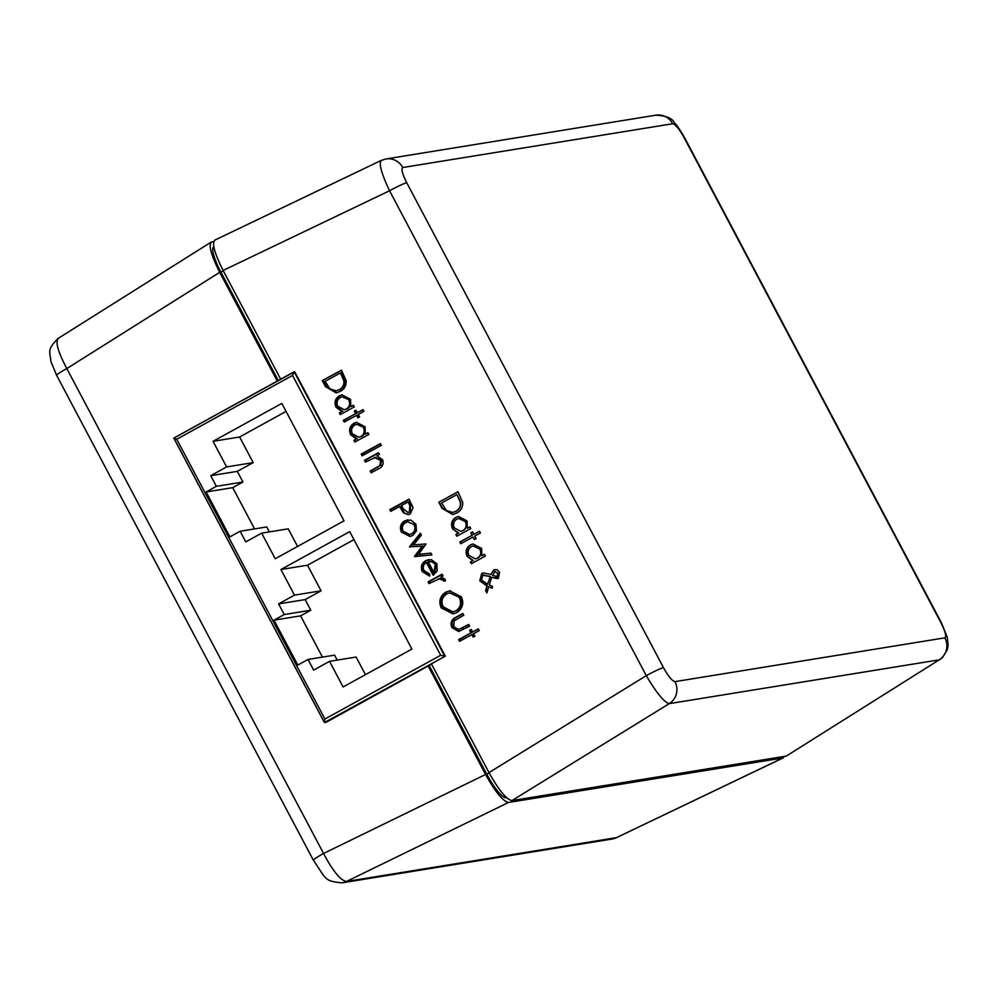 <?xml version="1.0" encoding="UTF-8"?>
<svg xmlns="http://www.w3.org/2000/svg" width="998" height="998" viewBox="0 0 998 998"><rect width="100%" height="100%" fill="white"/><g stroke="black" fill="none" stroke-linecap="round" stroke-linejoin="round"><path stroke-width="1.5" d="M462.86 613.446L456.173 617.101C451.37 619.334 449.986 622.839 451.982 627.617L458.706 631.497L469.609 626.195L468.686 624.436L458.618 629.563L453.716 626.682L454.165 620.806L463.796 615.192L462.86 613.446M438.683 578.715L445.432 581.073L445.096 579.289L440.954 577.081L443.012 575.946L442.089 574.199L428.067 581.846L429.003 583.593L440.305 578.428M420.383 533.206L409.492 546.754L422.204 546.23L414.532 556.285L431.897 554.95L430.924 553.117L418.574 554.327L426.084 543.985L413.546 544.833L421.381 535.09L420.383 533.206M409.005 499.15L389.819 509.616L390.754 511.363L399.599 506.535L403.279 512.722L408.219 514.669L410.215 513.958L413.097 507.57L409.005 499.15M485.365 556.061L484.442 554.314L481.847 555.724L481.635 548.413L473.015 543.972L470.457 544.871C466.228 547.702 465.118 551.507 467.101 556.273L472.852 560.639L470.42 561.961L471.355 563.708L485.365 556.061M470.806 528.566L469.883 526.819L467.289 528.229L467.076 520.919L458.456 516.477L455.899 517.376C451.67 520.207 450.56 524.012 452.543 528.778L458.294 533.144L455.861 534.466L456.797 536.213L470.806 528.566M374.4 457.533L380.675 460.352L379.864 465.53L370.183 471.081L371.119 472.827L378.267 468.923C382.583 467.052 384.005 463.983 382.558 459.716L376.907 455.812L379.44 454.427L378.516 452.68L364.495 460.328L365.418 462.074L375.784 457.296M368.848 434.429L367.925 432.683L365.33 434.105L365.118 426.782L356.498 422.341L353.941 423.239C349.712 426.084 348.601 429.876 350.585 434.654L356.336 439.008L353.903 440.33L354.839 442.077L368.848 434.429M354.29 406.935L353.367 405.188L350.772 406.61L350.56 399.287L341.94 394.846L339.382 395.744C335.166 398.589 334.043 402.381 336.027 407.159L341.778 411.513L339.357 412.835L340.281 414.594L354.29 406.935M431.56 664.132L326.196 722.265L324.362 722.477L173.802 438.11L294.659 371.68L445.295 656.173L431.361 663.77L488.983 772.602L646.292 675.646A16.592 1.248 -27.9 0 1 663.483 667.637C668.386 676.407 672.203 681.073 674.947 681.634A16.592 16.155 80.8 0 1 669.234 703.64C664.144 702.28 656.497 692.949 646.292 675.646L389.557 190.755L223.115 270.458L280.688 379.19M322.279 380.6L325.473 386.638L336.189 392.888L340.093 391.49C344.435 389.183 346.456 385.565 346.131 380.625L341.466 370.133L322.279 380.6L341.59 370.37M362.998 409.604L357.334 412.685L356.012 410.19L354.29 411.126L355.612 413.634L343.324 420.333L344.248 422.092L356.548 415.38L357.87 417.875L359.592 416.939L358.27 414.444L363.921 411.351L362.998 409.604M380.375 443.611L361.189 454.078L362.112 455.824L381.298 445.37L380.375 443.611M438.796 502.219L441.989 508.269L452.705 514.519L456.61 513.122C460.951 510.814 462.972 507.196 462.648 502.256L457.982 491.752L438.796 502.219L458.02 491.827M479.514 531.235L473.85 534.317L472.528 531.822L470.806 532.757L472.129 535.252L459.841 541.964L460.764 543.71L473.064 537.011L474.387 539.506L476.108 538.571L474.786 536.063L480.437 532.982L479.514 531.235M492.525 586.35L489.269 584.965L491.677 577.355L498.364 578.291L499.599 572.178L496.854 569.584L493.948 569.746L490.767 574.511L483.506 572.914L481.722 573.513L479.764 580.786L486.974 586.076L485.589 590.604L486.837 592.949L488.708 586.812L491.852 588.146L492.525 586.35M497.303 578.64L498.364 578.291M415.941 524.212L410.739 520.045L404.739 520.806C400.51 523.638 399.412 527.406 401.421 532.121L409.929 536.462L412.548 535.552L416.49 530.886L415.941 524.212M429.689 574.124L423.963 570.494C422.541 567.151 423.352 564.481 426.371 562.485L433.12 575.222L437.161 571.018L436.887 563.783L431.323 559.641L425.772 560.552C421.518 563.296 420.37 567.001 422.354 571.654L429.714 576.12L429.689 574.124M461.313 596.729L449.574 590.853L445.782 592.163C439.968 596.093 438.446 601.332 441.228 607.894L452.992 613.907L456.722 612.61C462.635 608.655 464.17 603.366 461.313 596.729M478.316 628.852L472.653 631.946L471.33 629.439L469.609 630.374L470.931 632.882L458.643 639.593L459.567 641.34L471.867 634.628L473.189 637.123L474.911 636.188L473.588 633.693L479.24 630.599L478.316 628.852M506.048 797.789A27.869 6.013 -118.9 0 1 486.762 774.236L489.157 772.914M429.152 665.454L486.762 774.236M427.955 665.641L485.577 774.473C495.382 792.013 503.029 801.344 508.518 802.467L782.881 757.956L784.366 756.397M674.947 681.634L944.894 637.834A16.592 16.155 80.8 0 1 939.18 659.853L786.287 756.085L939.18 659.853L669.234 703.64L511.924 800.596L786.287 756.085M511.924 800.596C506.435 799.473 498.788 790.142 488.983 772.602M240.131 531.248L229.914 536.874L206.137 491.964L216.354 486.325L210.715 475.684L226.608 466.927L213.036 441.316L281.835 403.417L344.023 520.856L275.223 558.755L261.663 533.144L245.77 541.889L240.131 531.248L266.716 526.932L269.335 531.897M329.54 661.35L313.646 670.107L308.02 659.453L297.803 665.08L274.013 620.17L284.23 614.543L278.592 603.89L294.485 595.132L280.925 569.521L349.712 531.622L411.9 649.062L343.112 686.961L329.54 661.35L356.124 657.033L365.455 674.648M223.327 270.857L220.932 272.18L278.292 380.512M213.634 241.603L211.114 242.14L58.158 338.409C46.894 349.637 49.825 351.009 50.948 361.55L56.624 375.31A16.592 1.248 -27.9 0 1 66.816 368.561L323.552 853.465C332.958 871.204 340.592 880.535 346.493 881.459A16.592 16.155 80.8 0 1 342.164 882.818L342.164 882.818A16.592 16.155 80.8 0 1 342.139 882.818M211.726 241.915C208.195 244.498 210.852 254.627 219.71 272.329L277.282 381.061M220.932 272.18A27.869 6.013 -118.9 0 1 213.759 246.743M223.115 270.458C214.258 252.756 211.601 242.614 215.131 240.031M58.82 338.147C54.915 340.967 57.572 351.109 66.816 368.561L219.71 272.329M944.894 637.834C946.665 636.549 945.331 631.485 940.902 622.627L684.154 137.736A16.592 1.248 -27.9 0 1 684.628 137.786C680.075 129.84 676.582 124.738 674.137 122.48C672.34 118.213 666.24 115.78 655.848 115.182L385.902 158.969A16.592 16.155 80.8 0 1 402.743 167.527C400.984 168.812 402.319 173.889 406.735 182.734A16.592 1.248 -27.9 0 0 389.557 190.755C381.111 172.854 378.454 162.711 381.573 160.329M385.902 158.969L381.161 160.453L214.67 240.181M508.518 802.467L346.493 881.459L616.44 837.659L783.33 757.819M782.881 757.956L616.44 837.659A16.592 16.155 80.8 0 1 612.111 839.031L342.164 882.818C323.427 881.396 325.872 877.928 313.372 860.214A16.592 1.248 -27.9 0 1 323.552 853.465L485.577 774.473M612.111 839.031L616.839 837.547M940.902 622.627A16.592 1.248 -27.9 0 1 941.376 622.69L684.628 137.786M655.848 115.182A16.592 16.155 80.8 0 1 672.689 123.74L402.743 167.527M445.295 656.173L324.475 722.54L324.911 719.047L440.692 655.262L444.796 656.247L294.173 371.767L292.539 375.448L176.758 439.245L324.911 719.047M254.565 528.915L232.721 487.648L206.137 491.964M216.354 486.325L242.938 482.022L232.721 487.648M242.938 482.022L237.299 471.368L210.715 475.684M286.064 411.413L239.62 436.999L253.193 462.623L237.299 471.368M253.193 462.623L226.608 466.927M239.62 436.999L213.036 441.316M261.663 533.144L288.247 528.828L297.579 546.442M337.224 660.102L334.592 655.15L308.02 659.453M284.23 614.543L310.815 610.227L300.598 615.853L322.441 657.121M300.598 615.853L274.013 620.17M310.815 610.227L305.176 599.586L278.592 603.89M353.953 539.619L307.509 565.205L321.069 590.828L305.176 599.586M321.069 590.828L294.485 595.132M307.509 565.205L280.925 569.521M294.073 371.817L173.839 438.06L176.758 439.245M336.65 392.8L326.546 386.463L323.34 380.425M325.173 381.273L340.418 372.953L343.774 380.612C344.335 384.692 342.801 387.735 339.17 389.744L336.114 390.829L329.802 388.821L325.173 381.273M336.114 390.829L340.118 389.582C343.686 387.598 345.183 384.554 344.622 380.475L341.254 372.815L340.418 372.953M344.622 380.475L343.774 380.612M340.118 389.582L339.17 389.744M341.179 414.095L340.418 412.661L339.357 412.835M340.418 412.661L341.778 411.513M342.813 411.351L337.087 406.984L336.027 407.159M337.087 406.984C335.103 402.231 336.189 398.427 340.355 395.595L339.382 395.744M340.355 395.595L342.414 394.796M353.504 405.45L350.772 406.61M348.851 400.26C350.448 403.903 349.599 406.835 346.331 409.03L344.298 409.741L337.773 406.273C336.264 402.656 337.099 399.736 340.293 397.503L342.214 396.842L349.749 400.111L342.214 396.855M344.298 409.741L346.331 409.03M347.304 408.868C350.523 406.685 351.346 403.766 349.749 400.111M363.122 409.841L357.334 412.685M358.619 417.463L357.446 415.23L356.548 415.38M345.146 421.593L344.385 420.17L343.324 420.333M344.385 420.17L355.612 413.634M356.511 413.484L355.188 410.989L354.29 411.126M355.188 410.989L356.149 410.452M355.737 441.59L354.976 440.155L353.903 440.33M354.976 440.155L356.336 439.008M357.371 438.846L351.645 434.479L350.585 434.654M351.645 434.479C349.649 429.726 350.747 425.921 354.914 423.09L353.941 423.239M354.914 423.09L356.972 422.279M368.062 432.945L365.33 434.105M363.409 427.743C365.006 431.398 364.158 434.33 360.889 436.525L358.856 437.236L352.331 433.768C350.822 430.15 351.658 427.231 354.851 424.998L356.773 424.337L364.307 427.606L356.773 424.35M358.856 437.236L360.889 436.525M361.862 436.363C365.081 434.18 365.904 431.261 364.307 427.606M363.01 455.338L362.249 453.903L361.189 454.078M362.249 453.903L380.5 443.861M366.316 461.587L365.567 460.153L364.495 460.328M365.567 460.153L378.654 452.942M372.017 472.341L371.256 470.906L370.183 471.081M371.256 470.906L379.864 465.53M380.787 465.38L381.573 460.203L380.675 460.352M381.573 460.203L375.335 457.383M452.905 514.481L442.513 508.182L439.307 502.144M441.69 502.905L456.934 494.584L460.29 502.231C460.851 506.323 459.317 509.367 455.687 511.363L452.63 512.461L446.318 510.44L441.69 502.905M452.83 512.423L456.074 511.3C459.641 509.317 461.151 506.273 460.577 502.194L456.934 494.584M457.221 535.976L455.861 534.466M456.385 534.379L458.294 533.144M458.768 533.069L452.543 528.778M453.055 528.703C451.059 523.95 452.144 520.145 456.323 517.301L455.899 517.376M456.323 517.301L458.643 516.453M469.933 526.919L467.289 528.229M465.367 521.879C466.952 525.534 466.116 528.466 462.847 530.662L460.814 531.373L454.29 527.905C452.78 524.287 453.616 521.355 456.81 519.135L458.731 518.473L465.717 521.829L458.93 518.449M461.039 531.335L462.847 530.662M463.259 530.587C466.49 528.404 467.301 525.484 465.717 521.829M479.551 531.31L473.85 534.317M474.674 539.344L473.064 537.011M461.201 543.473L459.841 541.964M460.352 541.877L472.129 535.252M472.478 535.202L470.806 532.757M471.156 532.695L472.578 531.909M471.78 563.471L470.42 561.961M470.944 561.874L472.852 560.639M473.326 560.564L467.101 556.273M467.613 556.198C465.617 551.445 466.702 547.64 470.881 544.796L470.457 544.871M470.881 544.796L473.202 543.947M484.492 554.414L481.847 555.724M479.926 549.374C481.51 553.029 480.674 555.961 477.406 558.156L475.372 558.868L468.848 555.399C467.338 551.782 468.174 548.85 471.368 546.63L473.289 545.968L480.275 549.324L473.489 545.943M475.597 558.83L477.406 558.156M477.817 558.082C481.048 555.898 481.859 552.979 480.275 549.324M492.288 588.072L488.708 586.812M487.036 592.288L485.589 590.604M486.101 590.517L486.974 586.076M487.448 586.001L479.764 580.786M480.275 580.699L481.722 573.513M482.184 573.438L483.731 572.877M494.26 569.696L490.767 574.511M497.466 578.615L491.677 577.355M494.696 571.592L497.603 573.176L497.378 576.57L492.476 575.372L495.282 571.43M495.806 576.694L497.69 576.52L496.131 576.632L497.69 576.52L497.603 573.176M497.89 573.139L495.008 571.542M487.535 584.229L490.392 576.52L487.535 584.229L481.585 580.038L482.72 575.222L483.943 574.86M482.72 575.222L490.006 576.582M490.392 576.52L483.182 575.147M391.653 510.876L390.892 509.442L389.819 509.616M390.892 509.442L409.13 499.387M408.669 514.581L403.279 512.722M404.227 512.56L400.56 506.373L399.599 506.535M407.97 501.969L409.854 505.537L409.28 512.211L408.17 512.598L403.329 508.893L401.57 505.462L407.97 501.969L408.806 501.832L410.689 505.4L409.854 505.537M408.17 512.598L409.28 512.211M410.166 512.061L410.689 505.4M410.428 536.363L401.421 532.121M402.506 531.946C400.472 527.243 401.545 523.476 405.712 520.644L404.739 520.806M405.712 520.644L407.87 519.808M414.207 525.135C415.679 528.765 414.819 531.66 411.6 533.805L409.629 534.491L403.142 531.173C401.608 527.605 402.444 524.736 405.65 522.565L407.72 521.842L415.118 524.998L407.72 521.842M409.629 534.491L411.6 533.805M412.586 533.656C415.754 531.497 416.59 528.616 415.118 524.998M431.872 554.9L415.804 556.472L423.14 546.081L409.492 546.754M410.565 546.58L420.694 533.793M415.804 556.472L414.731 556.647M415.605 556.111L414.532 556.285M423.14 546.081L422.204 546.23M410.739 546.904L409.667 547.079M429.701 575.908L423.426 571.48L422.354 571.654M423.426 571.48C421.443 566.839 422.553 563.134 426.757 560.389L425.772 560.552M426.757 560.389L428.978 559.541M433.93 574.723L427.356 562.323L426.371 562.485M428.192 561.724L431.959 561.849L436.114 564.668L434.879 572.378L433.918 572.54L428.192 561.724L429.689 561.462M436.114 564.668L432.87 561.712L429.09 561.575M432.87 561.712L431.959 561.849M435.215 564.806L433.918 572.54M429.901 583.106L429.14 581.672L428.067 581.846M429.14 581.672L442.226 574.461M445.432 580.861L443.424 580.936M444.335 580.786L444.11 579.751L443.199 579.9M444.11 579.751L439.631 578.566M453.479 613.82L442.301 607.72C439.507 601.183 440.979 595.943 446.73 592.001L445.782 592.163M446.73 592.001L450.011 590.791M442.301 607.72L441.228 607.894M459.392 597.889C461.712 603.279 460.515 607.595 455.799 610.851L452.843 611.886L443.162 606.747C440.842 601.445 442.027 597.153 446.717 593.91L449.724 592.862L460.215 597.765L449.724 592.862M452.843 611.886L455.799 610.851M456.747 610.701C461.388 607.445 462.548 603.129 460.215 597.765M459.205 631.41L453.055 627.443C451.046 622.677 452.406 619.184 457.146 616.939L456.173 617.101M457.146 616.939L463.01 613.708M468.823 624.711L458.618 629.563M453.055 627.443L451.982 627.617M478.441 629.102L472.653 631.946M473.95 636.712L472.765 634.479L471.867 634.628M460.477 640.841L459.716 639.419L458.643 639.593M459.716 639.419L470.931 632.882M471.842 632.732L470.52 630.237L469.609 630.374M470.52 630.237L471.48 629.701M440.692 655.262L292.539 375.448M684.154 137.736C679.264 128.967 675.434 124.301 672.689 123.74M406.735 182.734L663.483 667.637M324.313 722.253L173.914 438.197M326.546 386.463L325.473 386.638M341.977 374.188L341.141 374.325M377.755 467.326L376.782 467.476M401.296 507.77L400.335 507.932M463.159 627.829L462.186 627.991M313.372 860.214L56.624 375.31M939.842 659.591L942.474 657.557L947.302 649.785L948.1 645.469L947.302 637.385L941.376 622.69M449.574 590.853L450.472 590.704"/></g></svg>

